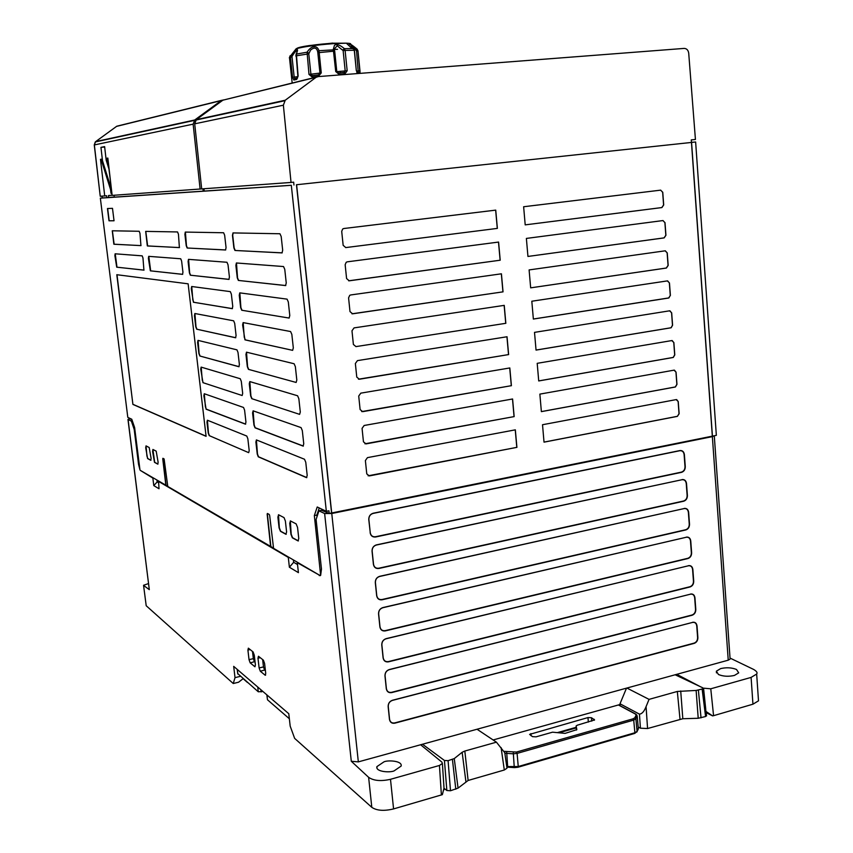 <?xml version="1.0" encoding="UTF-8"?>
<svg xmlns="http://www.w3.org/2000/svg" width="853" height="853" viewBox="0 0 853 853"><rect width="100%" height="100%" fill="white"/><g stroke="black" fill="none" stroke-linecap="round" stroke-linejoin="round"><path stroke-width="1.28" d="M296.663 79.436L293.858 80.043L292.558 77.303L290.415 57.183L292.057 54.006C297.356 48.056 298.785 48.045 296.364 53.974L298.134 76.066L296.663 79.436L297.537 77.879M318.382 76.354L312.219 77.09L308.989 74.414L307.069 52.204C309.351 48.728 311.612 46.936 313.84 46.808C316.164 46.339 317.881 47.64 319.001 50.722L321.261 72.931L318.382 76.354L318.553 74.883L312.454 75.693L310.918 74.243L308.786 53.846L310.577 50.071C314.384 46.958 316.772 47.608 317.753 52.012L319.96 73.155L318.553 74.883M357.834 73.539L356.309 70.49L354.283 50.284L345.102 50.402L347.171 70.756L344.847 73.966L339.11 74.371L335.73 71.556L333.288 49.367L334.429 45.412C336.423 43.642 339.75 44.729 344.431 48.685L345.102 50.402L343.13 50.604L345.198 70.959L343.951 72.59M354.294 50.391L353.483 48.589C348.642 42.959 349.847 43.13 357.066 49.101L357.961 50.807L356.543 50.849L358.271 72.366M351.415 47.256L350.007 46.627M339.11 74.371L336.786 71.545L334.344 49.805L319.001 50.722L317.753 52.012M334.536 50.114L334.451 48.909L337.18 45.731L343.13 50.604M357.236 49.261L357.023 49.165C350.476 43.866 352.118 45.38 351.255 45.134L356.543 50.849M332.723 43.076L309.244 45.572C302.207 46.574 298.049 47.544 296.769 48.472M312.614 75.586L313.563 75.437C318.222 75.085 320.333 74.542 319.896 73.795M358.015 51.297L360.041 73.369L359.966 70.842L356.543 71.087M292.174 82.997L289.54 58.26L292.184 56.213L290.948 55.338L289.775 56.181M293.858 80.043L294.253 78.828L297.505 77.89M294.999 78.433L294.178 77.079L292.558 77.303M312.219 77.09L312.454 75.693L318.446 74.968L319.907 73.742M344.847 73.966L343.876 72.601L338.449 72.974M353.803 48.93L352.044 48.546L353.654 48.77L354.432 50.306L356.319 70.575M357.961 73.529L356.735 72.217M359.721 73.39L358.185 72.377M292.184 56.213C294.914 51.575 296.567 50.114 297.153 51.841L295.991 54.315M308.861 53.121L307.069 52.204L296.098 54.134L297.857 76.13L297.132 78.103L294.253 78.828L297.111 78.103M348.312 45.028C352.033 43.961 351.383 43.343 346.35 43.183L352.044 48.546L344.431 48.685L342.895 49.911M359.966 70.842L357.961 50.807L357.023 49.165L356.245 50.167M618.404 704.962L635.485 714.089L636.103 715.24L634.813 717.768L633.054 718.823L516.481 752.047L504.144 751.354M565.07 733.388L576.831 729.646L576.138 725.935L577.321 725.199L594.562 719.943L591.47 717.725L587.962 717.565L529.628 734.39L532.517 736.651L536.057 736.843L552.552 732.183L565.07 733.388M516.481 752.047L517.099 753.402L513.069 753.817L504.848 753.22M636.956 715.198L635.901 718.77L633.715 720.103L633.054 718.823M514.359 767.519L507.961 767.21L506.735 766.474L507.652 766.559L506.682 752.026M513.261 752.389L514.231 766.954L518.251 766.527L634.888 732.748L637.074 731.405L635.901 718.77L634.813 717.768M636.103 715.24L637.191 716.243L638.279 727.929M518.197 767.082L634.557 733.463L637.084 731.416L638.3 727.982M507.652 766.559L518.251 766.538L517.963 767.242L514.54 767.604L517.963 767.252M158.125 462.219L156.184 451.152L152.922 449.456L152.58 451.386L154.5 462.337L157.773 464.128L158.125 462.219M298.774 538.542L297.548 527.431L296.151 523.902L290.468 520.948L289.732 523.326L290.948 534.298L292.334 537.795L298.028 540.909L298.774 538.542M286.597 531.931L285.382 521.044L284.028 517.611L278.59 514.775L277.886 517.121L279.091 527.858L280.434 531.28L285.883 534.266L286.597 531.931M151.098 458.402L149.2 447.526L146.034 445.884L145.714 447.782L147.601 458.562L150.768 460.289L151.098 458.402M330.953 513.122L712.223 436.171M240.461 676.322L235.023 677.645L233.69 666.364L288.783 713.716L290.191 726.148L294.648 738.378L371.801 807.333L368.624 777.328L351.297 761.271L324.63 513.549L318.947 510.83L321.506 510.318L328.032 512.92M324.63 513.549L331.764 513.506L712.362 436.629L728.238 660.179L626.891 688.04L649.058 699.375L677.325 691.452L696.133 690.45L702.126 689.064L705.58 716.531L706.529 715.496M714.377 435.734L712.362 436.629M326.443 512.664L329.215 513.474L716.349 435.339L695.632 141.993L691.463 142.344M158.263 482.563L157.165 481.924L153.785 485.613L152.858 478.085L140.223 470.334L167.764 486.295M267.447 513.506L267.16 514.231L267.384 513.474L269.239 514.444L269.676 515.575L273.557 548.33L320.259 575.647L297.313 562.703L298.422 572.651L289.38 567.224L288.293 557.414L288.879 557.286M102.04 196.126L102.296 197.96L100.345 198.152L127.801 417.373L131.767 419.239L134.614 427.534L139.956 469.822L138.538 464.267L134.198 429.411L131.373 421.126L132.354 420.966M134.198 429.411L134.838 429.304M131.373 421.126L127.961 419.399L129.571 418.738M112.116 195.156L108.47 195.54L108.694 197.459L106.817 197.651L106.593 195.732L104.716 195.934L100.483 159.33L101.39 159.244M116.488 126.404L221.247 100.579L194.74 119.985L193.141 124.154L94.363 144.925L100.227 196.254L104.716 195.934M100.227 196.254L94.267 144.946L95.643 141.609L194.74 119.985M158.551 481.049L159.021 488.758L153.785 485.613M288.293 557.414L158.082 481.145M293.421 559.941L293.677 562.298L289.38 567.224M297.526 564.558L293.677 562.298M297.91 562.575L297.313 562.703M156.941 480.111L157.165 481.924M254.429 661.715L253.341 658.676L249.023 659.625L247.914 650.071L248.372 648.163L253.106 651.937L254.279 655.2L255.399 664.86L254.962 666.779L250.185 662.866L254.429 661.715L255.1 662.259M249.023 659.625L250.185 662.866M252.499 651.457L253.341 658.676M264.611 670.042L263.492 666.939L259.109 667.91L257.979 658.185L258.459 656.256L263.385 660.169L264.59 663.506L265.72 673.348L265.262 675.288L260.293 671.226L264.611 670.042L265.422 670.703M259.109 667.91L260.293 671.226M262.639 659.582L263.492 666.939M131.98 419.889L128.984 417.927M193.141 124.154L200.103 189.025L291.033 182.446L283.367 105.196L285.243 100.227L316.068 77.314L318.265 76.589L684.149 48.408C686.697 48.514 688.222 50.103 688.712 53.185L695.43 139.465L691.271 139.903L691.463 142.44L296.471 184.738L695.632 141.993M100.441 198.152L291.31 185.293L326.336 511.32L317.209 506.991L314.341 515.585L320.643 575.359L321.474 569.068L316.09 519.434L318.947 510.83M203.963 188.748L204.23 191.072L291.31 185.293M202.971 188.822L203.206 191.147L204.23 191.029M203.206 191.147L114.281 197.15L114.057 195.252M108.694 197.459L114.27 197.075M106.817 197.651L102.296 197.96L102.083 196.115M267.394 514.188L270.87 546.57L273.536 548.127M270.87 546.57L167.785 486.455L164.107 458.935L162.891 458.296L162.763 458.946L165.866 485.336M444.018 788.3L446.855 790.507L450.501 790.752L448.081 760.673L454.254 758.594L462.145 752.282L464.821 751.035L496.435 742.174L477.04 729.24L358.335 761.878L331.764 513.506M681.973 479.727L376.376 545.035C373.539 545.952 372.121 547.978 372.153 551.102L373.518 564.228C374.115 567.224 375.874 568.556 378.775 568.226L683.552 501.01C685.908 500.199 687.102 498.376 687.134 495.529L686.249 483.512C685.812 480.761 684.383 479.493 681.973 479.727L376.44 544.875C373.486 545.824 372.025 547.935 372.047 551.187L373.411 564.313C374.041 567.426 375.864 568.812 378.871 568.471L683.679 501.223C686.132 500.38 687.369 498.483 687.401 495.518L686.516 483.512C686.057 480.644 684.575 479.333 682.069 479.567M684.106 508.569L379.617 576.468C376.791 577.406 375.384 579.443 375.416 582.556L376.759 595.597C377.367 598.571 379.105 599.883 381.995 599.531L685.684 529.734C688.03 528.913 689.224 527.079 689.256 524.243L688.371 512.301C687.934 509.561 686.516 508.313 684.106 508.569L379.681 576.319C376.738 577.3 375.277 579.4 375.309 582.642L376.663 595.693C377.282 598.785 379.105 600.139 382.101 599.776L685.801 529.948C688.254 529.095 689.491 527.197 689.523 524.243L688.638 512.301C688.179 509.454 686.708 508.153 684.213 508.42M690.461 594.178L389.235 669.68C386.43 670.693 385.044 672.729 385.066 675.8L386.398 688.616C386.985 691.527 388.712 692.775 391.57 692.337L691.996 615.013C694.331 614.128 695.515 612.294 695.547 609.49L694.673 597.74C694.235 595.053 692.839 593.859 690.461 594.178L389.299 669.541C386.388 670.597 384.938 672.708 384.97 675.896L386.292 688.723C386.91 691.751 388.701 693.041 391.676 692.593L692.124 615.237C694.545 614.32 695.771 612.411 695.803 609.5L694.939 597.74C694.491 594.946 693.031 593.709 690.557 594.04M686.238 537.262L382.848 607.72C380.022 608.69 378.625 610.716 378.647 613.819L379.99 626.784C380.587 629.738 382.325 631.028 385.204 630.644L687.795 558.31C690.141 557.467 691.335 555.634 691.367 552.819L690.482 540.93C690.045 538.211 688.627 536.985 686.238 537.262L382.912 607.571C379.969 608.573 378.519 610.684 378.551 613.904L379.894 626.88C380.513 629.951 382.325 631.295 385.311 630.9L687.923 558.534C690.365 557.659 691.591 555.751 691.623 552.819L690.749 540.93C690.29 538.104 688.819 536.825 686.334 537.113M688.35 565.795L386.046 638.79C383.232 639.782 381.845 641.819 381.867 644.9L383.2 657.791C383.797 660.723 385.535 661.992 388.392 661.587L689.906 586.736C692.241 585.872 693.425 584.038 693.457 581.234L692.583 569.409C692.146 566.701 690.738 565.496 688.35 565.795L386.11 638.652C383.189 639.675 381.739 641.787 381.771 644.996L383.104 657.898C383.722 660.947 385.524 662.259 388.499 661.832L690.034 586.96C692.465 586.064 693.692 584.156 693.724 581.234L692.849 569.409C692.401 566.595 690.93 565.347 688.456 565.656M692.551 622.413L392.401 700.398C389.608 701.422 388.222 703.469 388.254 706.519L389.565 719.26C390.162 722.16 391.879 723.376 394.726 722.917L694.086 643.13C696.411 642.234 697.583 640.4 697.615 637.607L696.752 625.91C696.315 623.244 694.918 622.072 692.551 622.413L392.465 700.26C389.565 701.326 388.126 703.448 388.147 706.625L389.469 719.378C390.088 722.384 391.868 723.653 394.822 723.173L694.214 643.365C696.624 642.426 697.85 640.518 697.882 637.617L697.018 625.921C696.57 623.138 695.11 621.933 692.647 622.274M706.583 715.902L702.669 687.763L675.139 674.776M703.139 688.456L702.126 689.064M422.502 744.242L444.434 760.46L446.855 790.507M448.081 760.673L444.434 760.46M626.891 688.04L477.04 729.24M221.247 100.579L223.326 99.94M221.833 100.281L116.797 126.212L95.515 141.726M108.619 164.832L106.913 158.242L107.851 158.082L112.138 195.39L200.103 189.025M111.444 189.355L102.499 160.748L101.582 160.897L101.39 159.18L100.483 159.33M102.499 160.748L100.953 147.356L104.62 146.62L106.177 160.14L109.195 169.8M107.115 159.991L106.177 160.14M104.663 147.015L100.953 147.356M108.939 168.979L111.253 187.713M129.88 134.145L128.771 134.667M106.913 158.242L107.851 158.157M111.455 189.43L110.538 189.515L111.018 193.354L111.903 193.29M101.582 160.897L110.538 189.515M237.795 673.646L258.288 691.794L262.916 691.495M493.13 739.967L619.662 704.61L619.758 705.527M266.829 694.843L267.49 699.78L289.348 718.738M626.497 688.158L620.003 703.778L620.142 705.73M450.501 790.752L458.061 788.108L468.126 780.463L504.304 770.003L506.981 768.212L506.863 767.369M247.477 682.485L243.094 678.679M680.715 690.962L682.816 718.738L647.566 728.537L646.073 706.625L649.058 699.375M638.215 726.98L640.411 728.195L647.566 728.537M682.816 718.738L698.212 718.269L705.58 716.531M620.003 703.778L639.451 714.132C642 713.918 644.207 711.423 646.073 706.625M496.435 742.174L504.784 752.751M706.177 712.703L712.628 715.891L713.566 715.678L752.943 704.194L758.498 700.835L758.338 698.522M148.454 583.612L143.549 585.275L146.204 605.737L233.242 683.52L235.023 677.645M143.56 585.361L146.204 605.737M233.242 683.52L238.573 682.219L243.137 678.647M734.454 675.427C728.537 676.76 723.205 676.461 718.461 674.51L716.36 671.194L720.678 668.592C726.479 667.291 731.757 667.579 736.512 669.477L738.709 672.846L734.454 675.427M730.04 658.079L753.647 669.445C756.675 671.236 757.688 672.772 756.664 674.041L751.098 677.41L752.943 704.194M703.128 688.136L710.773 688.797L751.098 677.41M383.957 761.857C387.571 759.991 402.563 760.695 401.134 766.079L394.15 770.856C390.482 772.765 375.416 772.018 376.887 766.644L383.957 761.857M368.624 777.328C373.646 780.794 380.939 781.455 390.493 779.301L439.444 765.472L442.398 763.488L441.875 762.102L420.614 744.754M371.801 807.333C376.759 810.681 384.021 811.214 393.574 808.921L442.355 794.655L444.008 788.151M712.628 715.891L706.028 711.498M128.078 419.548L149.307 589.636L127.971 419.463M267.16 514.231L270.636 546.613M149.307 589.636L143.667 585.489M288.314 301.973L287.066 299.136L239.768 292.867L239.256 295.245L240.653 307.624L241.74 310.236L289.124 318.062L289.785 315.514L288.314 301.973M291.843 334.419L290.596 331.54L243.137 322.605L242.615 324.918L244.939 339.793L292.643 350.348L293.315 347.875L291.843 334.419M234.703 323.394L233.647 320.813L194.847 313.509L194.452 315.621L195.763 326.816L196.691 329.194L235.577 337.767L236.078 335.517L234.703 323.394M238.008 352.46L236.953 349.847L198.003 340.379L197.608 342.448L198.909 353.59L199.847 356L238.883 366.726L239.384 364.53L238.008 352.46M302.314 430.594L301.066 427.609L253.128 410.837L252.584 412.969L253.959 425.093L255.047 427.822L303.071 446.087L303.753 443.816L302.314 430.594M298.849 398.724L297.59 395.771L249.812 381.579L249.279 383.775L250.665 395.963L251.752 398.66L299.616 414.366L300.299 412.031L298.849 398.724M295.362 366.662L294.104 363.751L246.485 352.172L245.952 354.432L247.338 366.673L248.426 369.349L296.14 382.453L296.812 380.043L295.362 366.662M241.303 381.376L240.247 378.743L201.148 367.121L200.743 369.146L202.971 382.666L242.167 395.515L242.678 393.382L241.303 381.376M224.648 235.236L223.603 232.752L185.282 232.08L184.898 234.34L186.231 245.707L187.148 248.01L225.565 249.993L226.056 247.573L224.648 235.236M181.614 261.05L180.708 258.768L148.699 256.348L148.401 258.384L150.352 270.817L182.553 274.357L182.937 272.203L181.614 261.05M178.448 234.202L177.541 231.941L145.671 231.387L147.324 245.909L179.397 247.605L178.448 234.202M142.963 257.947L142.174 255.857L115.123 253.81L114.899 255.687L116.712 267.16L143.922 270.145L142.963 257.947M281.191 236.516L279.944 233.754L232.986 232.922L232.474 235.417L233.893 247.935L234.97 250.473L282.023 252.904L282.684 250.217L281.191 236.516M284.763 269.345L283.516 266.541L236.388 262.98L235.876 265.411L237.283 277.865L238.36 280.434L285.584 285.574L286.245 282.961L284.763 269.345M228.018 264.782L226.962 262.266L188.481 259.355L188.097 261.572L189.419 272.875L190.347 275.21L228.924 279.411L229.414 277.044L228.018 264.782M231.366 294.168L230.31 291.619L191.68 286.501L191.275 288.666L193.407 302.218L232.261 308.669L232.752 306.355L231.366 294.168M112.489 208.335L107.467 208.527L108.992 220.81L114.035 220.767L112.489 208.335M247.85 438.751L246.784 436.054L207.386 420.22L206.97 422.15L208.26 433.121L209.198 435.606L248.681 452.655L249.204 450.629L247.85 438.751M244.587 410.144L243.531 407.467L204.283 393.734L203.867 395.707L206.095 409.205L245.429 424.165L245.941 422.075L244.587 410.144M305.769 462.283L304.51 459.255L256.422 439.924L255.879 442.014L257.243 454.063L258.278 456.803L306.515 477.637L307.197 475.43L305.769 462.283M139.967 233.338L139.188 231.27L112.265 230.79L113.854 244.193L140.937 245.621L139.967 233.338M132.908 404.418L116.797 274.709L188.129 283.825L206.095 436.341L132.908 404.418L116.989 274.73M370.138 532.752C370.778 535.887 372.601 537.294 375.629 536.985L681.536 472.338C683.999 471.517 685.247 469.619 685.279 466.644L684.383 454.574C683.925 451.685 682.432 450.352 679.926 450.565L373.177 513.239C370.213 514.178 368.741 516.278 368.773 519.552L370.245 532.677C370.852 535.695 372.612 537.049 375.523 536.74L681.408 472.125C683.775 471.336 684.98 469.513 685.002 466.655L684.117 454.574C683.669 451.802 682.24 450.523 679.82 450.725L373.124 513.41C370.266 514.306 368.848 516.332 368.88 519.477L370.245 532.677M351.297 761.271L358.335 761.878M730.051 658.303L730.104 659.07L728.238 660.179M676.76 674.328L700.089 686.548M497.278 228.401L345.71 247.594L497.278 228.401L495.646 210.137M345.796 247.594L343.151 245.312L341.712 231.398L342.682 228.999L343.823 228.519L495.742 210.126L497.374 228.401M533.36 319.054L531.814 301.226L667.345 280.904L669.466 282.94L670.383 295.405L668.613 298.028L533.36 319.054M536.047 350.093L534.511 332.371L669.562 310.823L671.674 312.827L672.59 325.228L671.162 327.765L536.047 350.093M538.723 380.95L537.198 363.325L671.769 340.582L673.87 342.554L674.787 354.891L673.294 357.45L538.723 380.95M541.378 411.636L539.864 394.118L673.966 370.17L676.056 372.121L676.962 384.383L675.416 386.974L541.378 411.636M544.022 442.153L542.519 424.73L676.141 399.609L678.231 401.518L679.137 413.726L677.389 416.371L544.022 442.153M368.123 475.803L516.801 447.367L515.244 429.848M516.801 447.367L369.338 475.921L366.769 473.895L365.383 460.556L367.451 457.634L515.34 429.837L516.907 447.388M364.913 443.795L514.06 416.616L512.493 399.001M514.06 416.616L366.033 443.891L363.453 441.822L362.067 428.398L364.135 425.487L512.589 398.98L514.156 416.637M525.203 224.872L523.635 206.746L660.617 190.155L662.76 192.288L663.698 204.965L661.907 207.567L525.203 224.872L661.8 207.567L663.591 204.965L662.653 192.288L660.702 190.155M527.943 256.444L526.376 238.424L662.877 220.575L665.009 222.665L665.937 235.279L664.156 237.891L527.943 256.444L664.05 237.88L665.83 235.279L664.892 222.665L663.026 220.564M348.685 280.808L500.114 260.218L498.493 242.071M500.114 260.218L349.218 280.808L346.585 278.558L345.156 264.729L346.211 262.266L347.256 261.839L498.589 242.06L500.21 260.229M351.958 313.808L502.939 291.865L501.329 273.813M502.939 291.865L352.62 313.808L349.997 311.601L348.578 297.857L349.73 295.33L350.679 294.967L501.425 273.802L503.035 291.875M530.662 287.845L529.105 269.921L665.116 250.825L667.249 252.883L668.176 265.422L666.396 268.045L530.662 287.845L666.278 268.034L668.059 265.422L667.131 252.883L665.34 250.803M361.693 411.594L511.31 385.695L509.721 367.974M511.31 385.695L362.706 411.658L360.115 409.557L358.718 396.059L360.798 393.148L509.817 367.952L511.405 385.716M358.463 379.201L508.527 354.592L506.938 336.764M508.527 354.592L359.369 379.233L356.767 377.101L355.36 363.517L357.45 360.616L507.034 336.754L508.633 354.613M505.744 323.319L355.925 346.606L505.744 323.319L504.144 305.385M356 346.627L353.387 344.452L351.98 330.783L354.07 327.893L504.24 305.363L505.84 323.33M329.215 513.474L328.927 510.798L326.336 511.32M296.471 184.738L331.582 512.994M291.033 182.446L293.656 182.169L293.954 185.016M127.801 417.373L100.345 198.152M201.681 188.908L194.708 123.824L196.307 119.644L222.9 100.174L316.751 76.962M712.426 436.128L691.57 142.43M317.028 516.598L316.868 515.073L319.257 507.972M316.868 515.073L314.341 515.585M162.976 458.338L166.058 485.293M141.022 245.6L113.939 244.235M112.393 230.8L114.131 244.214M146.034 445.884L146.919 456.003L147.793 458.53L150.96 460.257M278.473 514.732L279.336 527.815L280.669 531.227L286.245 534.255M256.39 439.913L257.478 454.02L258.512 456.76L306.835 477.605M204.293 393.745L205.381 406.7L206.255 409.141L245.675 424.133M248.681 452.655L209.198 435.606M207.396 420.22L208.484 433.089L209.411 435.574M290.34 520.906L291.193 534.245L292.579 537.742L298.411 540.909M152.911 449.456L154.692 462.305L157.965 464.096M206.074 436.203L133.089 404.386M107.659 208.527L109.184 220.788L114.025 220.746M232.442 308.626L193.524 302.271M191.754 286.512L192.821 299.883L193.748 302.239M229.084 279.368L190.347 275.21M188.588 259.365L189.643 272.843L190.571 275.178M285.787 285.542L238.36 280.434M236.473 262.98L237.529 277.833L238.605 280.402M282.194 252.861L234.97 250.473M233.104 232.922L232.72 235.385L234.138 247.903L235.215 250.441M144.029 270.113L116.786 267.192M115.23 253.821L116.978 267.17M179.503 247.573L147.441 245.963M145.799 231.387L147.644 245.931M182.691 274.325L150.459 270.859M148.806 256.358L150.661 270.838M225.704 249.95L187.148 248.01M185.4 232.08L186.455 245.675L187.372 247.978M242.167 395.515L202.971 382.666M201.18 367.131L202.268 380.193L203.195 382.624M296.14 382.453L248.426 369.349M246.506 352.172L247.583 366.641L248.671 369.306M299.616 414.366L251.752 398.66M249.822 381.579L250.899 395.92L251.987 398.628M253.117 410.826L254.194 425.05L255.207 427.748L303.38 446.066M239.096 366.683L199.847 356M198.056 340.39L199.133 353.558L200.06 355.968M235.78 337.724L196.691 329.194M194.91 313.52L195.987 326.784L196.915 329.162M292.643 350.348L245.088 339.867M243.18 322.605L244.246 337.191L245.333 339.835M289.124 318.062L241.74 310.236M239.842 292.878L240.898 307.592L241.975 310.204M533.36 319.022L668.901 297.91L670.277 295.405L669.349 282.929L667.632 280.882M536.047 350.061L671.055 327.755L672.484 325.217L671.567 312.816L669.914 310.801M538.723 380.918L673.188 357.428L674.67 354.869L673.763 342.533L672.185 340.56M541.378 411.594L675.309 386.953L676.855 384.372L675.949 372.1L674.435 370.159M544.022 442.099L677.41 416.307L679.02 413.705L678.124 401.496L676.674 399.599M108.47 195.54L112.127 195.273M333.278 49.314L334.483 49.186M347.171 70.756L336.796 71.641M291.971 54.102L296.14 48.77C303.476 46.201 315.813 44.345 333.16 43.204L346.35 43.183L333.47 43.631C315.631 45.028 303.188 46.744 296.14 48.77L295.373 49.762M321.261 72.931L308.989 74.414M340.251 71.535L340.39 72.931M308.786 53.846L295.714 55.893M335.73 71.556L336.786 71.524L334.696 51.095L317.838 52.726M336.786 71.524L338.63 73.059L344.537 72.409M356.309 70.49L357.674 72.804L359.561 73.401M297.868 76.653L294.178 77.079L292.035 56.948M518.251 766.527L517.099 753.402L633.715 720.103L634.888 732.759M636.295 714.419L635.485 714.089M530.886 733.591L531.078 735.744M576.212 727.3L557.638 732.546M587.962 717.565L588.346 722.086M591.47 717.725L591.758 721.126M594.2 719.271L594.285 720.263M576.447 730.051L576.116 726.18M558.726 732.77L576.255 727.812M514.231 766.954L514.54 767.604M638.353 728.825L637.969 729.624M636.903 732.013L637.084 731.416M319.203 575.519L319.811 575.38M247.914 650.071L250.174 649.581M265.635 675.054L265.102 675.192M257.979 658.185L260.272 657.684M261.178 691.922L260.933 689.778M258.288 691.794L257.734 687.038M237.305 669.466L237.838 674.062M266.936 694.939L267.49 699.78M639.451 714.132L640.411 728.195M468.126 780.463L464.821 751.035M501.095 747.559L504.304 770.003M465.898 781.54L462.145 752.282M454.254 758.594L458.061 788.108M698.212 718.269L696.133 690.45M677.325 691.452L680.001 719.143M452.431 759.447L455.801 789.206M701.027 717.853L698.394 690.12M138.538 464.267L139.242 464.139M710.773 688.797L713.566 715.678M439.444 765.472L441.385 794.996M393.574 808.921L390.493 779.301M703.565 688.36L705.762 709.365M194.708 123.824L283.367 105.196M196.307 119.644L285.243 100.227M222.9 100.174L316.068 77.314M296.599 184.728L331.71 512.973M691.463 142.44L712.33 436.15M336.818 71.748C337.212 72.75 338.374 73.134 340.294 72.878M337.543 49.303L334.344 49.453M289.316 57.769L292.057 54.006M358.441 72.281L359.859 73.379M618.596 704.909L635.72 714.057L637.212 716.189L638.364 728.931L637.084 731.511L634.707 733.42M558.918 732.812L576.265 727.897M518.102 767.21L634.557 733.463M506.821 767.071L507.844 767.199M507.961 767.21L514.423 767.593M319.918 575.444L319.321 575.583M194.303 120.412L95.291 141.95L94.267 144.946M237.731 673.795L237.209 669.392M504.709 752.229L506.981 768.212M716.371 671.194L716.456 672.868M756.664 674.041L758.498 700.835M376.887 766.644L377.037 768.34M444.114 789.729L442.398 763.488M714.292 435.915L730.104 659.07M195.881 120.07L284.731 100.739"/></g></svg>
